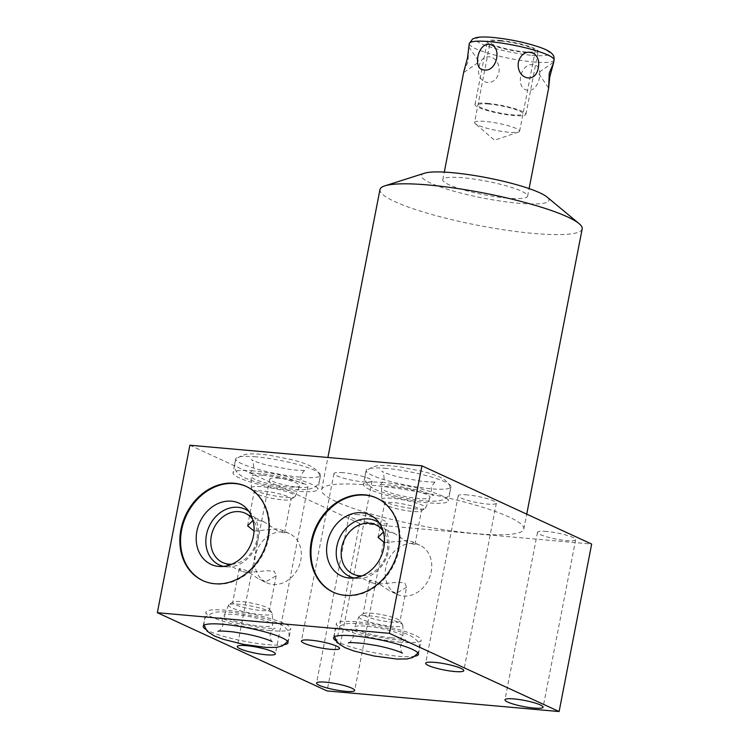 <?xml version="1.0" encoding="UTF-8"?>
<svg xmlns="http://www.w3.org/2000/svg" width="749" height="749" viewBox="0 0 749 749"><rect width="100%" height="100%" fill="white"/><g stroke="black" fill="none" stroke-linecap="round" stroke-linejoin="round"><path stroke-width="0.56" stroke-dasharray="3.75 2.81" d="M247.189 572.582L266.813 570.719L274.303 571.215L276.194 575.7L266.382 581.43L259.304 579.389L245.653 570.251L239.277 568.528L241.796 571.318L247.189 572.582M266.7 582.806A27.095 22.414 114.7 0 0 272.945 584.454A27.095 22.414 -65.3 0 0 299.815 563.95A27.095 22.414 -65.3 0 0 289.386 533.578A27.095 22.414 -65.3 0 0 283.15 531.93A27.095 22.414 114.7 0 0 256.27 552.434A27.095 22.414 114.7 0 0 266.7 582.806L259.304 579.389M254.042 531.041L276.587 528.906L281.989 530.17L284.498 532.97L278.122 531.238L264.481 522.1L257.403 520.068L252.984 520.424M231.816 564.231A27.095 22.414 -65.3 0 0 254.426 547.304A27.095 22.414 -65.3 0 0 252.61 519.113M239.277 568.528L232.686 602.468A18.8 2.996 11 0 0 241.843 606.933A18.8 2.996 11 0 0 260.736 610.482A18.8 2.996 -169 0 0 269.593 609.649A18.8 2.996 -169 0 0 269.443 609.124A18.8 2.996 -169 0 0 241.543 601.634A18.8 2.996 11 0 0 233.014 602.046L228.922 604.724A22.358 3.558 11 0 1 239.062 604.246A22.358 3.558 -169 0 1 272.233 613.141A22.358 3.558 -169 0 1 272.421 613.637L272.655 625.003A24.745 3.942 -169 0 0 260.221 619.161A24.745 3.942 -169 0 0 235.72 614.601A24.745 3.942 -169 0 0 224.091 615.566A24.745 3.942 -169 0 0 235.748 621.464A24.745 3.942 -169 0 0 260.98 626.239A24.745 3.942 -169 0 0 272.655 625.003M248.911 511.464A30.709 25.41 -65.3 0 1 251.655 513.908A30.709 25.41 -65.3 0 1 255.297 547.706A30.709 25.41 -65.3 0 1 227.237 566.89A30.709 25.41 -65.3 0 1 226.441 566.834A30.709 25.41 114.7 0 1 223.595 566.394M246.487 486.56A51.85 42.89 114.7 0 1 246.842 486.719A51.85 42.89 114.7 0 1 266.794 544.832A51.85 42.89 114.7 0 1 215.375 584.051A51.85 42.89 114.7 0 1 203.438 580.896A51.85 42.89 114.7 0 1 203.082 580.728M189.89 445.224L359.623 523.457L591.663 544.074M336.301 501.699A103.006 16.412 11 0 1 321.621 489.724A103.006 16.412 11 0 1 396.951 488.339A103.006 16.412 11 0 1 509.17 517.053A103.006 16.412 11 0 1 523.841 529.028A103.006 16.412 11 0 1 448.511 530.414A103.006 16.412 11 0 1 336.301 501.699M358.265 514.713A19.427 3.099 -169 0 0 349.109 515.574A19.427 3.099 -169 0 0 358.565 520.181A19.427 3.099 -169 0 0 378.086 523.851A19.427 3.099 -169 0 0 387.242 522.989A19.427 3.099 -169 0 0 377.777 518.374A19.427 3.099 -169 0 0 358.265 514.713M546.676 531.453A19.427 3.099 -169 0 0 537.52 532.314A19.427 3.099 -169 0 0 546.985 536.921A19.427 3.099 -169 0 0 566.497 540.591A19.427 3.099 -169 0 0 575.653 539.729A19.427 3.099 -169 0 0 566.197 535.114A19.427 3.099 -169 0 0 546.676 531.453M278.965 478.171A19.427 3.099 -169 0 0 269.809 479.032A19.427 3.099 -169 0 0 279.274 483.639A19.427 3.099 -169 0 0 298.795 487.299A19.427 3.099 -169 0 0 307.951 486.438A19.427 3.099 -169 0 0 298.486 481.832A19.427 3.099 -169 0 0 278.965 478.171M467.385 494.902A19.427 3.099 -169 0 0 458.229 495.763A19.427 3.099 -169 0 0 467.685 500.379A19.427 3.099 -169 0 0 487.206 504.04A19.427 3.099 -169 0 0 496.362 503.178A19.427 3.099 -169 0 0 486.906 498.572A19.427 3.099 -169 0 0 467.385 494.902M343.126 472.685A19.427 3.099 -169 0 0 333.97 473.546A19.427 3.099 -169 0 0 343.426 478.152A19.427 3.099 -169 0 0 362.947 481.822A19.427 3.099 -169 0 0 372.103 480.961A19.427 3.099 -169 0 0 362.647 476.345A19.427 3.099 -169 0 0 343.126 472.685M256.121 456.843A43.208 6.881 -169 0 0 235.757 458.762A43.208 6.881 -169 0 0 256.804 469.014A43.208 6.881 -169 0 0 300.218 477.169A43.208 6.881 -169 0 0 320.581 475.25A43.208 6.881 -169 0 0 299.534 464.998A43.208 6.881 -169 0 0 256.121 456.843M386.531 468.434A43.208 6.881 -169 0 0 366.158 470.344A43.208 6.881 -169 0 0 387.205 480.605A43.208 6.881 -169 0 0 430.619 488.751A43.208 6.881 -169 0 0 450.982 486.831A43.208 6.881 -169 0 0 429.945 476.579A43.208 6.881 -169 0 0 386.531 468.434M582.188 228.876A103.006 16.412 11 0 1 533.634 233.445A103.006 16.412 11 0 1 394.648 201.537A103.006 16.412 11 0 1 379.968 189.563M424.524 173.206A64.985 10.355 -169 0 0 445.618 188.72A64.985 10.355 -169 0 0 518.374 203.232A64.985 10.355 -169 0 0 547.013 197.015M507.26 198.111A43.208 6.881 11 0 1 463.846 189.956A43.208 6.881 11 0 1 442.799 179.704A43.208 6.881 11 0 1 463.172 177.785A43.208 6.881 11 0 1 506.577 185.939A43.208 6.881 11 0 1 527.624 196.191A43.208 6.881 11 0 1 507.26 198.111M533.176 64.788C520.003 62.401 514.703 89.674 528.223 90.255C539.692 91.837 544.944 64.545 533.176 64.788M479.06 66.783C481.729 50.23 501.137 55.66 498.974 72.353C494.649 89.094 475.222 83.663 479.06 66.783M463.977 72.325L479.126 61.886L468.677 46.625L468.041 61.699L463.818 71.586M501.006 41.064A22.947 3.661 11 0 1 524.066 45.389A22.947 3.661 11 0 1 535.245 50.838A22.947 3.661 11 0 1 524.431 51.859A22.947 3.661 11 0 1 501.362 47.524A22.947 3.661 11 0 1 490.183 42.084A22.947 3.661 11 0 1 501.006 41.064M474.557 122.471A22.947 3.661 -169 0 1 485.38 121.45A22.947 3.661 11 0 1 508.44 125.785A22.947 3.661 11 0 1 519.619 131.225A22.947 3.661 11 0 1 518.608 132.03A22.947 3.661 11 0 1 508.805 132.245A22.947 3.661 -169 0 1 475.203 123.594A22.947 3.661 -169 0 1 474.557 122.471L490.183 42.084M359.623 523.457L327.07 690.934M284.648 644.617A43.208 6.881 11 0 1 267.655 644.646A43.208 6.881 11 0 1 205.619 629.263M415.058 656.208A43.208 6.881 11 0 1 398.065 656.236A43.208 6.881 11 0 1 336.029 640.844M270.389 630.583A43.208 6.881 11 0 1 226.984 622.428A43.208 6.881 11 0 1 205.938 612.176A43.208 6.881 11 0 1 226.301 610.257A43.208 6.881 11 0 1 269.715 618.412A43.208 6.881 11 0 1 290.762 628.664A43.208 6.881 11 0 1 270.389 630.583M228.922 604.724A22.358 3.558 11 0 0 228.567 605.117A22.358 3.558 11 0 0 239.09 610.444A22.358 3.558 11 0 0 261.878 614.751A22.358 3.558 -169 0 0 272.421 613.637M400.799 642.165A43.208 6.881 11 0 1 357.385 634.01A43.208 6.881 11 0 1 336.338 623.758A43.208 6.881 11 0 1 356.711 621.839A43.208 6.881 11 0 1 400.125 629.993A43.208 6.881 11 0 1 421.163 640.245A43.208 6.881 11 0 1 400.799 642.165M391.381 637.82A24.745 3.942 -169 0 0 403.056 636.594A24.745 3.942 -169 0 0 390.632 630.752A24.745 3.942 -169 0 0 366.13 626.183A24.745 3.942 -169 0 0 354.502 627.147A24.745 3.942 -169 0 0 366.158 633.055A24.745 3.942 -169 0 0 391.381 637.82M358.968 616.699A22.358 3.558 11 0 0 369.5 622.035A22.358 3.558 11 0 0 392.279 626.342A22.358 3.558 -169 0 0 402.831 625.228A22.358 3.558 -169 0 0 402.644 624.732A22.358 3.558 -169 0 0 369.472 615.828A22.358 3.558 11 0 0 359.333 616.315A22.358 3.558 11 0 0 358.968 616.699L354.502 627.147M406.604 587.282L396.783 593.011L389.714 590.98L376.064 581.833L369.688 580.11L372.197 582.909L377.599 584.173L397.213 582.31L404.713 582.797L406.604 587.282L400.003 621.23A18.8 2.996 -169 0 1 391.137 622.063A18.8 2.996 11 0 1 372.244 618.515A18.8 2.996 11 0 1 363.087 614.058A18.8 2.996 11 0 1 363.424 613.628A18.8 2.996 11 0 1 371.953 613.225A18.8 2.996 -169 0 1 399.854 620.706L402.644 624.732M400.003 621.23A18.8 2.996 -169 0 0 399.854 620.706M397.11 594.388A27.095 22.414 114.7 0 0 403.346 596.035A27.095 22.414 -65.3 0 0 430.226 575.541A27.095 22.414 -65.3 0 0 419.796 545.169A27.095 22.414 -65.3 0 0 413.56 543.512A27.095 22.414 114.7 0 0 386.681 564.016A27.095 22.414 114.7 0 0 397.11 594.388L389.714 590.98M384.443 542.622L406.997 540.488L412.399 541.761L414.909 544.551L408.533 542.828L394.882 533.681L387.804 531.65L383.394 532.015M362.216 575.822A27.095 22.414 -65.3 0 0 384.836 558.894A27.095 22.414 -65.3 0 0 383.011 530.704M379.312 523.045A30.709 25.41 -65.3 0 1 382.065 525.498A30.709 25.41 -65.3 0 1 385.707 559.297A30.709 25.41 -65.3 0 1 357.648 578.481A30.709 25.41 -65.3 0 1 356.842 578.425A30.709 25.41 114.7 0 1 353.996 577.975M376.887 498.141A51.85 42.89 114.7 0 1 377.243 498.31A51.85 42.89 114.7 0 1 397.204 556.413A51.85 42.89 114.7 0 1 345.776 595.633A51.85 42.89 114.7 0 1 333.839 592.478A51.85 42.89 114.7 0 1 333.492 592.309M414.909 544.551L421.509 510.603A18.8 2.996 11 0 0 412.343 506.146A18.8 2.996 11 0 0 393.45 502.598A18.8 2.996 -169 0 0 384.593 503.431A18.8 2.996 -169 0 0 384.743 503.955A18.8 2.996 -169 0 0 412.643 511.445A18.8 2.996 11 0 0 421.172 511.033L425.263 508.356A22.358 3.558 11 0 1 415.124 508.833A22.358 3.558 -169 0 1 381.953 499.929A22.358 3.558 -169 0 1 381.765 499.433L381.531 488.076A24.745 3.942 11 0 1 393.216 486.841A24.745 3.942 11 0 1 418.438 491.606A24.745 3.942 11 0 1 430.095 497.514A24.745 3.942 11 0 1 418.466 498.478A24.745 3.942 11 0 1 393.965 493.909A24.745 3.942 11 0 1 381.531 488.076M381.765 499.433A22.358 3.558 -169 0 1 392.307 498.319A22.358 3.558 11 0 1 415.096 502.635A22.358 3.558 11 0 1 425.619 507.962A22.358 3.558 11 0 1 425.263 508.356M383.797 482.496A43.208 6.881 -169 0 0 363.424 484.416A43.208 6.881 -169 0 0 384.471 494.668A43.208 6.881 -169 0 0 427.885 502.822A43.208 6.881 -169 0 0 448.248 500.903A43.208 6.881 -169 0 0 427.211 490.651A43.208 6.881 -169 0 0 383.797 482.496M253.387 470.915A43.208 6.881 -169 0 0 233.023 472.834A43.208 6.881 -169 0 0 254.07 483.086A43.208 6.881 -169 0 0 297.475 491.232A43.208 6.881 -169 0 0 317.848 489.322A43.208 6.881 -169 0 0 296.801 479.06A43.208 6.881 -169 0 0 253.387 470.915M262.805 475.25A24.745 3.942 11 0 1 288.028 480.025A24.745 3.942 11 0 1 299.684 485.923A24.745 3.942 11 0 1 288.065 486.897A24.745 3.942 11 0 1 263.554 482.328A24.745 3.942 11 0 1 251.13 476.486A24.745 3.942 11 0 1 262.805 475.25M251.355 487.852A22.358 3.558 -169 0 1 261.907 486.738A22.358 3.558 11 0 1 284.686 491.044A22.358 3.558 11 0 1 295.218 496.381A22.358 3.558 11 0 1 294.853 496.765A22.358 3.558 11 0 1 284.714 497.252A22.358 3.558 -169 0 1 251.542 488.348A22.358 3.558 -169 0 1 251.355 487.852L251.13 476.486M284.498 532.97L291.099 499.021A18.8 2.996 11 0 0 281.942 494.555A18.8 2.996 11 0 0 263.049 491.016A18.8 2.996 -169 0 0 254.183 491.85A18.8 2.996 -169 0 0 254.332 492.365A18.8 2.996 -169 0 0 282.233 499.855A18.8 2.996 11 0 0 290.762 499.452L294.853 496.765M487.253 103.334A25.925 4.129 11 0 1 513.299 108.221A25.925 4.129 11 0 1 525.92 114.382A25.925 4.129 11 0 1 513.702 115.524A25.925 4.129 11 0 1 487.655 110.637A25.925 4.129 11 0 1 475.025 104.486A25.925 4.129 11 0 1 487.253 103.334M499.489 40.362A25.925 4.129 11 0 1 525.536 45.249A25.925 4.129 11 0 1 538.166 51.409A25.925 4.129 11 0 1 525.948 52.552A25.925 4.129 11 0 1 499.892 47.664A25.925 4.129 11 0 1 487.271 41.513A25.925 4.129 11 0 1 499.489 40.362M488.769 104.036A22.947 3.661 -169 0 0 481.214 107.725A22.947 3.661 -169 0 0 512.185 114.831A22.947 3.661 -169 0 0 519.731 111.142A22.947 3.661 -169 0 0 488.769 104.036M554.082 60.06A43.208 6.881 -169 0 1 533.719 61.98A43.208 6.881 11 0 1 490.305 53.825A43.208 6.881 11 0 1 469.267 43.573M531.94 55.323A37.675 6.001 -169 0 0 544.336 49.265A37.675 6.001 -169 0 0 493.497 37.6A37.675 6.001 11 0 0 481.101 43.648A37.675 6.001 11 0 0 531.94 55.323M289.386 533.578L281.989 530.17M264.481 522.1L245.41 513.318M276.194 575.7L269.593 609.649M241.796 571.318L222.725 562.536M251.655 513.908L246.44 508.412M227.237 566.89L219.672 566.497M202.726 580.569L203.438 580.896M321.621 489.724L327.893 457.489M523.841 529.028L526.734 514.142M442.799 179.704L444.279 172.111M527.624 196.191L529.103 188.598M519.619 131.225L535.245 50.838M518.608 132.03L494.49 140.213L475.203 123.594M553.333 62.401L538.175 72.84L548.624 88.092M349.109 515.574L316.546 683.051M387.242 522.989L354.689 690.466M537.52 532.314L504.966 699.791M575.653 539.729L543.1 707.206M269.809 479.032L237.255 646.509M307.951 486.438L275.398 653.924M458.229 495.763L425.675 663.249M496.362 503.178L463.809 670.664M333.97 473.546L301.416 641.032M372.103 480.961L339.55 648.437M203.204 626.239L205.938 612.176M288.028 642.726L290.762 628.664M228.567 605.117L224.091 615.566M269.443 609.124L272.233 613.141M333.605 637.83L336.338 623.758M418.429 654.317L421.163 640.245M402.831 625.228L403.056 636.594M363.424 613.628L359.333 616.315M419.796 545.169L412.399 541.761M394.882 533.681L375.82 524.899M372.197 582.909L353.135 574.118M369.688 580.11L363.087 614.058M382.065 525.498L376.841 520.003M357.648 578.481L350.073 578.078M333.136 592.15L333.839 592.478M376.541 497.982L377.243 498.31M377.992 537.379L384.593 503.431M384.743 503.955L381.953 499.929M366.158 470.344L363.424 484.416M450.982 486.831L448.248 500.903M425.619 507.962L430.095 497.514M235.757 458.762L233.023 472.834M320.581 475.25L317.848 489.322M295.218 496.381L299.684 485.923M254.332 492.365L251.542 488.348M247.582 525.789L254.183 491.85M246.131 486.391L246.842 486.719M384.106 478.77C383.834 473.967 383.048 471.449 381.756 471.205L383.479 472.113C388.488 474.342 395.875 476.355 399.17 477.132L420.91 481.167C430.188 482.075 435.291 482.281 436.199 481.785C434.916 481.532 433.24 483.573 431.199 487.927C431.471 492.73 432.248 495.248 433.54 495.492L419.281 490.38L394.423 485.53C385.126 484.622 380.015 484.416 379.097 484.903C380.38 485.165 382.056 483.124 384.106 478.77M365.24 475.1C365.24 470.793 369.285 467.666 377.374 465.738C383.385 465.148 391.072 465.55 400.434 466.955L422.239 471.29C429.411 473.106 435.291 475.053 439.86 477.122C451.787 483.292 450.186 488.011 450.065 491.587C448.754 494.939 448.333 502.345 427.66 501.09C411.763 499.92 390.772 496.166 375.436 489.565C363.508 483.405 365.109 478.686 365.24 475.1M348.388 642.876C349.68 643.138 351.347 641.088 353.397 636.734C353.125 631.931 352.348 629.413 351.056 629.169L352.77 630.087C357.779 632.315 365.175 634.328 368.461 635.096L390.201 639.14C399.489 640.039 404.582 640.255 405.499 639.758C404.207 639.496 402.541 641.547 400.49 645.891C400.762 650.694 401.539 653.212 402.831 653.456M334.475 636.781L334.531 633.074C334.531 628.757 338.576 625.64 346.665 623.702C352.676 623.112 360.363 623.524 369.734 624.919L391.53 629.254C398.702 631.079 404.582 633.027 409.16 635.096C421.078 641.266 419.477 645.975 419.356 649.561L418.017 653.016M253.696 467.189C253.424 462.386 252.647 459.858 251.355 459.624L253.078 460.532C258.077 462.76 265.474 464.773 268.769 465.541L290.5 469.586C299.787 470.494 304.89 470.7 305.798 470.203C304.506 469.951 302.839 471.992 300.789 476.336C301.061 481.139 301.847 483.667 303.139 483.901L301.416 482.993C295.359 480.249 283.871 477.31 276.559 475.971L264.022 473.948C254.716 473.031 249.614 472.825 248.687 473.321C249.979 473.583 251.645 471.533 253.696 467.189M234.83 463.519C234.83 459.212 238.875 456.085 246.964 454.147C252.975 453.566 260.661 453.969 270.033 455.364L291.829 459.699C299.01 461.524 304.88 463.472 309.459 465.541C321.387 471.711 319.776 476.43 319.654 480.006C318.344 483.358 317.932 490.764 297.259 489.509C281.352 488.329 260.371 484.584 245.026 477.984C233.108 471.814 234.709 467.095 234.83 463.519M217.987 631.285C219.27 631.547 220.936 629.506 222.987 625.153C222.725 620.35 221.938 617.831 220.646 617.588L222.369 618.496C227.378 620.734 234.765 622.737 238.06 623.514L259.8 627.55C269.078 628.458 274.181 628.664 275.089 628.168C273.797 627.915 272.13 629.956 270.089 634.309C270.352 639.112 271.138 641.631 272.43 641.874M204.074 625.2L204.131 621.483C204.121 617.176 208.166 614.049 216.264 612.12C222.275 611.53 229.962 611.933 239.324 613.337L261.129 617.672C268.301 619.489 274.171 621.436 278.75 623.505C290.678 629.675 289.077 634.394 288.945 637.97L287.607 641.434M525.92 114.382L538.166 51.409M475.025 104.486L487.271 41.513"/><path stroke-width="1.12" d="M252.61 519.113A27.095 22.414 -65.3 0 0 245.41 513.318A27.095 22.414 -65.3 0 0 239.174 511.661A27.095 22.414 114.7 0 0 212.295 532.164A27.095 22.414 114.7 0 0 222.725 562.536A27.095 22.414 114.7 0 0 228.969 564.184A27.095 22.414 -65.3 0 0 231.816 564.231M252.984 520.424L247.591 525.789L254.042 531.041M223.595 566.394A30.709 25.41 114.7 0 1 206.818 533.119A30.709 25.41 114.7 0 1 238.013 507.307A30.709 25.41 -65.3 0 1 248.911 511.464M218.792 566.431A33.668 27.853 -65.3 0 0 219.672 566.497A33.668 27.853 -65.3 0 0 250.428 545.469A33.668 27.853 -65.3 0 0 246.44 508.412A33.668 27.853 -65.3 0 0 231.478 501.184A33.668 27.853 -65.3 0 0 196.884 531.294A33.668 27.853 -65.3 0 0 218.792 566.431M203.082 580.728A51.85 42.89 114.7 0 1 183.552 522.559A51.85 42.89 114.7 0 1 234.905 483.564A51.85 42.89 114.7 0 1 246.487 486.56M214.663 583.724A51.85 42.89 114.7 0 1 202.726 580.569A51.85 42.89 114.7 0 1 182.775 522.456A51.85 42.89 114.7 0 1 234.194 483.236A51.85 42.89 114.7 0 1 246.131 486.391A51.85 42.89 114.7 0 1 266.092 544.504A51.85 42.89 114.7 0 1 214.663 583.724M559.11 711.55L591.663 544.074L421.93 465.841L189.89 445.224L157.337 612.71L389.377 633.317L559.11 711.55L327.07 690.934L157.337 612.71M421.93 465.841L389.377 633.317M345.074 595.315A51.85 42.89 114.7 0 1 333.136 592.15A51.85 42.89 114.7 0 1 313.176 534.046A51.85 42.89 114.7 0 1 364.604 494.817A51.85 42.89 114.7 0 1 376.541 497.982A51.85 42.89 114.7 0 1 396.493 556.086A51.85 42.89 114.7 0 1 345.074 595.315M327.893 457.489L379.968 189.563A103.006 16.412 11 0 1 384.874 185.846A103.006 16.412 11 0 1 428.522 184.994A103.006 16.412 11 0 1 567.517 216.901A103.006 16.412 11 0 1 579.033 223.586A103.006 16.412 11 0 1 582.188 228.876L526.734 514.142M579.033 223.586L547.013 197.015A64.985 10.355 -169 0 0 452.059 172.663A64.985 10.355 -169 0 0 424.524 173.206L384.874 185.846M484.135 69.929C472.329 70.097 477.684 42.805 489.078 44.472C502.598 45.099 497.299 72.363 484.135 69.929M444.279 172.111L463.818 71.586L467.516 57.851L469.267 43.573A43.208 6.881 11 0 1 489.631 41.654A43.208 6.881 -169 0 1 533.045 49.809A43.208 6.881 -169 0 1 554.082 60.06L553.492 63.141L549.27 73.018L548.643 88.073L549.785 76.866L553.492 63.141M538.241 67.934C542.079 51.063 522.662 45.633 518.327 62.373C516.164 79.057 535.582 84.487 538.241 67.934M325.703 682.189A19.427 3.099 -169 0 0 316.546 683.051A19.427 3.099 -169 0 0 326.012 687.666A19.427 3.099 -169 0 0 345.532 691.327A19.427 3.099 -169 0 0 354.689 690.466A19.427 3.099 -169 0 0 345.223 685.859A19.427 3.099 -169 0 0 325.703 682.189M514.123 698.929A19.427 3.099 -169 0 0 504.966 699.791A19.427 3.099 -169 0 0 514.423 704.406A19.427 3.099 -169 0 0 533.943 708.067A19.427 3.099 -169 0 0 543.1 707.206A19.427 3.099 -169 0 0 533.644 702.599A19.427 3.099 -169 0 0 514.123 698.929M246.412 645.647A19.427 3.099 -169 0 0 237.255 646.509A19.427 3.099 -169 0 0 246.721 651.115A19.427 3.099 -169 0 0 266.241 654.785A19.427 3.099 -169 0 0 275.398 653.924A19.427 3.099 -169 0 0 265.932 649.308A19.427 3.099 -169 0 0 246.412 645.647M434.832 662.388A19.427 3.099 -169 0 0 425.675 663.249A19.427 3.099 -169 0 0 435.132 667.855A19.427 3.099 -169 0 0 454.652 671.525A19.427 3.099 -169 0 0 463.809 670.664A19.427 3.099 -169 0 0 454.343 666.048A19.427 3.099 -169 0 0 434.832 662.388M310.573 640.161A19.427 3.099 -169 0 0 301.416 641.032A19.427 3.099 -169 0 0 310.872 645.638A19.427 3.099 -169 0 0 330.393 649.299A19.427 3.099 -169 0 0 339.55 648.437A19.427 3.099 -169 0 0 330.084 643.831A19.427 3.099 -169 0 0 310.573 640.161M205.619 629.263A43.208 6.881 11 0 1 203.204 626.239A43.208 6.881 11 0 1 223.567 624.329A43.208 6.881 11 0 1 266.981 632.474A43.208 6.881 11 0 1 288.028 642.726A43.208 6.881 11 0 1 284.648 644.617M336.029 640.844A43.208 6.881 11 0 1 333.605 637.83A43.208 6.881 11 0 1 353.977 635.91A43.208 6.881 11 0 1 397.382 644.065A43.208 6.881 11 0 1 418.429 654.317A43.208 6.881 11 0 1 415.058 656.208M383.011 530.704A27.095 22.414 -65.3 0 0 375.82 524.899A27.095 22.414 -65.3 0 0 369.585 523.251A27.095 22.414 114.7 0 0 342.705 543.746A27.095 22.414 114.7 0 0 353.135 574.118A27.095 22.414 114.7 0 0 359.37 575.766A27.095 22.414 -65.3 0 0 362.216 575.822M383.394 532.015L377.992 537.379L384.443 542.622M353.996 577.975A30.709 25.41 114.7 0 1 337.228 544.701A30.709 25.41 114.7 0 1 368.414 518.898A30.709 25.41 -65.3 0 1 379.312 523.045M349.203 578.013A33.668 27.853 -65.3 0 0 350.073 578.078A33.668 27.853 -65.3 0 0 380.838 557.05A33.668 27.853 -65.3 0 0 376.841 520.003A33.668 27.853 -65.3 0 0 361.879 512.765A33.668 27.853 -65.3 0 0 327.294 542.885A33.668 27.853 -65.3 0 0 349.203 578.013M333.492 592.309A51.85 42.89 114.7 0 1 313.953 534.149A51.85 42.89 114.7 0 1 365.306 495.145A51.85 42.89 114.7 0 1 376.887 498.141M529.103 188.598L548.643 88.073M469.267 43.573L472.675 38.929L476.252 37.619C480.24 36.841 485.801 36.785 492.945 37.45C509.526 39.135 524.983 42.356 539.299 47.103C546.845 49.668 551.423 52.308 553.034 55.005C553.811 55.669 554.166 57.355 554.082 60.06M402.307 652.959L401.118 652.548C395.051 649.804 383.572 646.864 376.26 645.516L363.724 643.503C354.417 642.586 349.306 642.38 348.388 642.876M334.475 636.781L337.49 642.745L344.727 647.539L353.734 650.928L373.976 655.984L396.961 659.064L407.184 658.933L412.98 657.416L418.017 653.016M271.906 641.378L270.707 640.966C264.65 638.214 253.162 635.274 245.859 633.935L233.314 631.913C224.017 631.004 218.905 630.798 217.987 631.285M204.074 625.2L207.089 631.154L214.326 635.957L223.324 639.337L243.565 644.393L266.55 647.473L276.784 647.351L282.579 645.835L287.607 641.434"/></g></svg>
